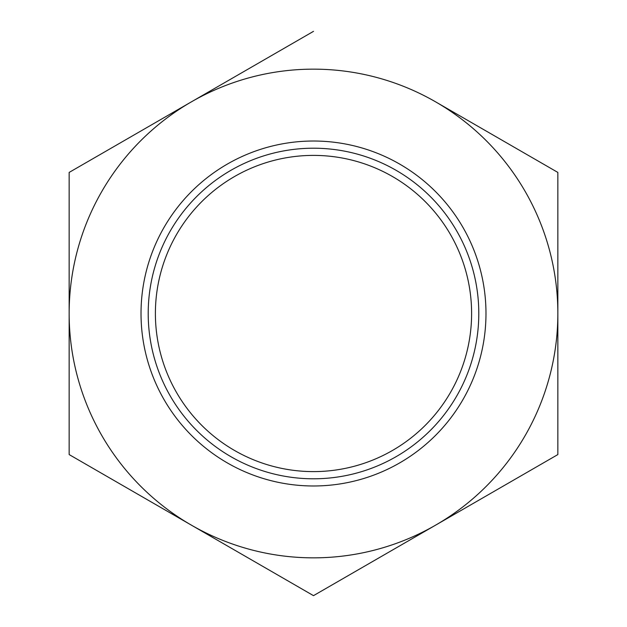 <?xml version="1.0" encoding="UTF-8"?>
<svg xmlns="http://www.w3.org/2000/svg" width="627" height="627" viewBox="0 0 627 627"><rect width="100%" height="100%" fill="white"/><g stroke="black" fill="none" stroke-linecap="round" stroke-linejoin="round"><path stroke-width="0.94" d="M155.394 313.5A158.106 158.106 0 0 1 313.5 155.394A158.106 158.106 0 0 1 471.606 313.5A158.106 158.106 0 0 1 313.5 471.606A158.106 158.106 0 0 1 155.394 313.5M148.207 313.5A165.293 165.293 0 0 0 313.5 478.793A165.293 165.293 0 0 0 478.793 313.5A165.293 165.293 0 0 0 313.5 148.207A165.293 165.293 0 0 0 148.207 313.5M485.98 313.5A172.48 172.48 0 0 1 313.5 485.98A172.48 172.48 0 0 1 141.02 313.5A172.48 172.48 0 0 1 313.5 141.02A172.48 172.48 0 0 1 485.98 313.5M435.671 101.887L557.85 172.425L435.671 101.887L557.85 172.425L557.85 313.5A244.35 244.35 0 0 1 435.671 525.112L557.85 454.575L557.85 313.5A244.35 244.35 0 0 0 191.329 101.887A244.35 244.35 0 0 0 69.15 313.5L69.15 454.575L191.329 525.112A244.35 244.35 0 0 1 69.15 313.5L69.15 172.425L191.329 101.887L69.15 172.425M69.15 454.575L313.5 595.65L435.671 525.112A244.35 244.35 0 0 1 191.329 525.112L313.5 595.65L557.85 454.575M313.5 31.35L191.329 101.887L313.5 31.35M557.85 172.425L446.581 108.181M313.5 595.65L435.671 525.112L313.5 595.65L191.329 525.112L313.5 595.65"/></g></svg>
